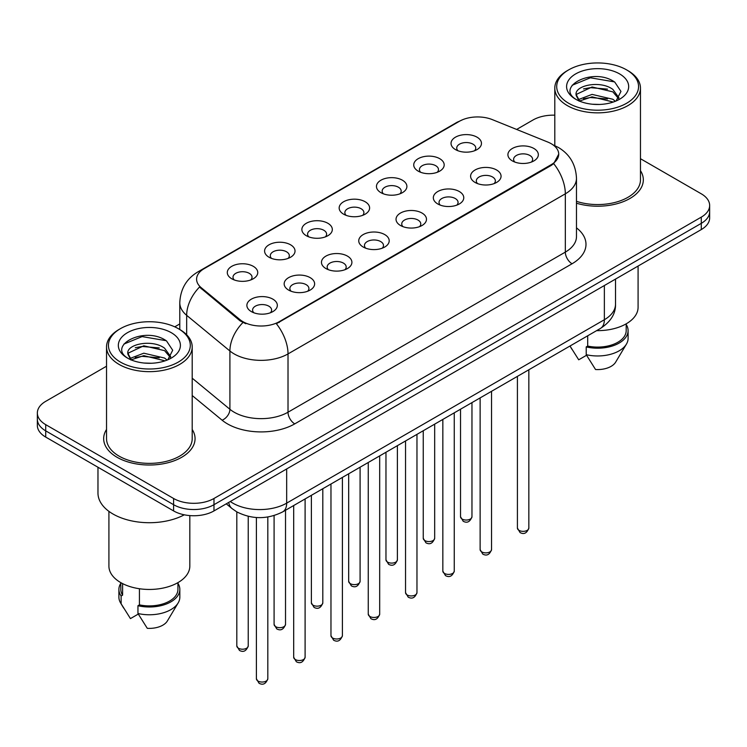 <?xml version="1.0" encoding="UTF-8"?>
<svg xmlns="http://www.w3.org/2000/svg" width="747" height="747" viewBox="0 0 747 747"><rect width="100%" height="100%" fill="white"/><g stroke="black" fill="none" stroke-linecap="round" stroke-linejoin="round"><path stroke-width="1.12" d="M418.189 171.128L418.189 171.128A15.229 8.796 180 0 1 418.189 158.691A15.229 8.796 180 0 1 439.731 158.691A15.229 8.796 180 0 1 439.731 171.128A15.229 8.796 180 0 1 418.189 171.128M437.228 172.296A9.515 5.5 0 0 0 438.48 169.569A9.515 5.5 0 0 0 435.688 165.685A9.515 5.5 0 0 0 425.323 164.499A9.515 5.5 0 0 0 419.44 169.569A9.515 5.5 0 0 0 420.692 172.296M380.905 192.651L380.905 192.651A15.229 8.796 180 0 1 380.905 180.223A15.229 8.796 180 0 1 402.446 180.223A15.229 8.796 180 0 1 402.446 192.651A15.229 8.796 180 0 1 380.905 192.651M399.944 193.818A9.515 5.5 0 0 0 401.195 191.101A9.515 5.5 0 0 0 398.403 187.217A9.515 5.5 0 0 0 388.029 186.022A9.515 5.5 0 0 0 382.156 191.101A9.515 5.5 0 0 0 383.398 193.818M343.62 214.184L343.62 214.184A15.229 8.796 180 0 1 343.62 201.746A15.229 8.796 180 0 1 365.152 201.746A15.229 8.796 180 0 1 365.152 214.184A15.229 8.796 180 0 1 343.62 214.184M362.659 215.351A9.515 5.5 0 0 0 363.901 212.624A9.515 5.5 0 0 0 361.118 208.74A9.515 5.5 0 0 0 350.745 207.554A9.515 5.5 0 0 0 344.862 212.624A9.515 5.5 0 0 0 346.113 215.351M306.326 235.716L306.326 235.716A15.229 8.796 180 0 1 306.326 223.278A15.229 8.796 180 0 1 327.868 223.278A15.229 8.796 180 0 1 327.868 235.716A15.229 8.796 180 0 1 306.326 235.716M325.365 236.874A9.515 5.5 0 0 0 326.616 234.156A9.515 5.5 0 0 0 323.825 230.272A9.515 5.5 0 0 0 313.451 229.077A9.515 5.5 0 0 0 307.577 234.156A9.515 5.5 0 0 0 308.828 236.874M269.041 257.239L269.041 257.239A15.229 8.796 180 0 1 269.041 244.801A15.229 8.796 180 0 1 290.574 244.801A15.229 8.796 180 0 1 290.574 257.239A15.229 8.796 180 0 1 269.041 257.239M288.081 258.406A9.515 5.5 0 0 0 289.322 255.689A9.515 5.5 0 0 0 286.54 251.795A9.515 5.5 0 0 0 276.166 250.609A9.515 5.5 0 0 0 270.293 255.689A9.515 5.5 0 0 0 271.534 258.406M231.747 278.771L231.747 278.771A15.229 8.796 180 0 1 231.747 266.334A15.229 8.796 180 0 1 253.289 266.334A15.229 8.796 180 0 1 253.289 278.771A15.229 8.796 180 0 1 231.747 278.771M250.787 279.929A9.515 5.5 0 0 0 252.038 277.212A9.515 5.5 0 0 0 249.255 273.327A9.515 5.5 0 0 0 238.881 272.132A9.515 5.5 0 0 0 232.999 277.212A9.515 5.5 0 0 0 234.25 279.929M455.483 149.596L455.483 149.596A15.229 8.796 180 0 1 455.483 137.168A15.229 8.796 180 0 1 477.016 137.168A15.229 8.796 180 0 1 477.016 149.596A15.229 8.796 180 0 1 455.483 149.596M474.522 150.763A9.515 5.5 0 0 0 475.764 148.046A9.515 5.5 0 0 0 472.982 144.162A9.515 5.5 0 0 0 462.608 142.966A9.515 5.5 0 0 0 456.734 148.046A9.515 5.5 0 0 0 457.976 150.763M475.064 182.436L475.064 182.436A15.229 8.796 180 0 1 475.064 169.999A15.229 8.796 180 0 1 496.606 169.999A15.229 8.796 180 0 1 496.606 182.436A15.229 8.796 180 0 1 475.064 182.436M494.103 183.603A9.515 5.5 0 0 0 495.354 180.877A9.515 5.5 0 0 0 492.562 176.992A9.515 5.5 0 0 0 482.188 175.806A9.515 5.5 0 0 0 476.315 180.877A9.515 5.5 0 0 0 477.566 183.603M437.779 203.959L437.779 203.959A15.229 8.796 180 0 1 437.779 191.531A15.229 8.796 180 0 1 459.321 191.531A15.229 8.796 180 0 1 459.321 203.959A15.229 8.796 180 0 1 437.779 203.959M456.819 205.126A9.515 5.5 0 0 0 458.07 202.409A9.515 5.5 0 0 0 455.278 198.525A9.515 5.5 0 0 0 444.904 197.329A9.515 5.5 0 0 0 439.031 202.409A9.515 5.5 0 0 0 440.272 205.126M400.495 225.491A15.229 8.796 180 0 1 400.485 225.491A15.229 8.796 180 0 1 400.495 213.054A15.229 8.796 180 0 1 422.027 213.054A15.229 8.796 180 0 1 422.027 225.491A15.229 8.796 180 0 1 400.495 225.491M419.534 226.658A9.515 5.5 0 0 0 420.776 223.941A9.515 5.5 0 0 0 417.993 220.048A9.515 5.5 0 0 0 407.619 218.862A9.515 5.5 0 0 0 401.737 223.941A9.515 5.5 0 0 0 402.988 226.658M363.201 247.024L363.201 247.024A15.229 8.796 180 0 1 363.201 234.586A15.229 8.796 180 0 1 384.742 234.586A15.229 8.796 180 0 1 384.742 247.024A15.229 8.796 180 0 1 363.201 247.024M382.24 248.181A9.515 5.5 0 0 0 383.491 245.464A9.515 5.5 0 0 0 380.699 241.58A9.515 5.5 0 0 0 370.325 240.385A9.515 5.5 0 0 0 364.452 245.464A9.515 5.5 0 0 0 365.703 248.181M325.916 268.547L325.916 268.547A15.229 8.796 180 0 1 325.916 256.109A15.229 8.796 180 0 1 347.448 256.109A15.229 8.796 180 0 1 347.448 268.547A15.229 8.796 180 0 1 325.916 268.547M344.955 269.714A9.515 5.5 0 0 0 346.197 266.996A9.515 5.5 0 0 0 343.415 263.103A9.515 5.5 0 0 0 333.041 261.917A9.515 5.5 0 0 0 327.167 266.996A9.515 5.5 0 0 0 328.409 269.714M288.622 290.079L288.622 290.079A15.229 8.796 180 0 1 288.622 277.641A15.229 8.796 180 0 1 310.164 277.641A15.229 8.796 180 0 1 310.164 290.079A15.229 8.796 180 0 1 288.622 290.079M307.661 291.246A9.515 5.5 0 0 0 308.913 288.519A9.515 5.5 0 0 0 306.13 284.635A9.515 5.5 0 0 0 295.756 283.44A9.515 5.5 0 0 0 289.873 288.519A9.515 5.5 0 0 0 291.125 291.246M251.337 311.602L251.337 311.602A15.229 8.796 180 0 1 251.337 299.164A15.229 8.796 180 0 1 272.879 299.164A15.229 8.796 180 0 1 272.879 311.602A15.229 8.796 180 0 1 251.337 311.602M270.377 312.769A9.515 5.5 0 0 0 271.628 310.052A9.515 5.5 0 0 0 268.836 306.167A9.515 5.5 0 0 0 258.462 304.972A9.515 5.5 0 0 0 252.589 310.052A9.515 5.5 0 0 0 253.84 312.769M512.358 160.904L512.358 160.904A15.229 8.796 180 0 1 512.358 148.476A15.229 8.796 180 0 1 533.89 148.476A15.229 8.796 180 0 1 533.89 160.904A15.229 8.796 180 0 1 512.358 160.904M531.397 162.071A9.515 5.5 0 0 0 532.639 159.354A9.515 5.5 0 0 0 529.856 155.469A9.515 5.5 0 0 0 519.482 154.274A9.515 5.5 0 0 0 513.609 159.354A9.515 5.5 0 0 0 514.851 162.071M547.756 142.033A25.697 14.837 180 0 1 551.193 143.695A25.697 14.837 180 0 1 558.719 154.181A25.697 14.837 180 0 1 551.193 164.676L279.266 321.668A25.697 14.837 180 0 1 240.048 319.688L201.232 287.688A25.697 14.837 180 0 1 196.592 279.182A25.697 14.837 180 0 1 204.118 268.687L459.424 121.285A25.697 14.837 180 0 1 492.338 119.623L547.756 142.033M106.532 429.46A45.688 26.378 0 0 0 103.674 438.638A45.688 26.378 0 0 0 117.055 457.285A45.688 26.378 0 0 0 166.852 463.009A45.688 26.378 0 0 0 195.06 438.638A45.688 26.378 0 0 0 192.203 429.46A45.688 26.378 0 0 1 195.06 438.638A45.688 26.378 0 0 1 166.852 463.009A45.688 26.378 0 0 1 117.055 457.285A45.688 26.378 0 0 1 103.674 438.638A45.688 26.378 0 0 1 106.532 429.46M558.719 154.181L553.686 163.63L551.193 165.442L276.381 323.731A33.316 19.235 60 0 1 288.015 353.919A38.078 21.98 180 0 1 234.175 353.919A38.078 21.98 180 0 1 229.908 350.987L186.666 315.327A38.078 21.98 180 0 1 179.784 302.722L179.784 329.511M106.532 366.217L45.716 401.335A28.554 16.49 0 0 0 37.35 412.988L37.35 425.426A28.554 16.49 0 0 0 45.716 437.079L173.593 510.92L173.593 504.701A28.554 16.49 0 0 0 213.978 504.701L701.284 223.353A28.554 16.49 0 0 0 709.65 211.7A28.554 16.49 0 0 1 701.284 223.353L213.978 504.701A28.554 16.49 0 0 1 173.593 504.701L45.716 430.86L173.593 504.701L173.593 498.482A28.554 16.49 0 0 0 213.978 498.482L701.284 217.134A28.554 16.49 0 0 0 709.65 205.481A28.554 16.49 0 0 0 701.284 193.818L640.468 158.709M37.35 419.207A28.554 16.49 0 0 0 45.716 430.86A28.554 16.49 0 0 1 37.35 419.207M245.819 323.731L240.048 320.818L199.505 287.063A33.316 22.279 129.5 0 0 186.666 315.327L186.666 334.768M576.479 203.212A45.688 26.378 0 0 0 643.326 179.831A45.688 26.378 0 0 0 640.468 170.652A45.688 26.378 0 0 1 643.326 179.831A45.688 26.378 0 0 1 576.479 203.212M554.797 115.187A28.554 16.49 0 0 0 533.022 119.987L516.635 129.446M179.784 323.927L174.751 326.831M37.35 412.988A28.554 16.49 0 0 0 45.716 424.651L173.593 498.482M173.593 510.92A28.554 16.49 0 0 0 213.978 510.92L701.284 229.572A28.554 16.49 0 0 0 709.65 217.919L709.65 205.481M568.691 103.282A40.926 23.633 0 0 0 626.574 103.282A40.926 23.633 0 0 0 626.574 69.863L627.919 70.638A42.831 24.726 0 0 1 640.468 88.127A42.831 24.726 0 0 1 614.025 110.967A42.831 24.726 0 0 1 567.346 105.607A42.831 24.726 0 0 1 554.797 88.127A42.831 24.726 0 0 1 567.346 70.638L568.691 69.863A40.926 23.633 0 0 0 568.691 103.282M576.479 201.335A42.831 24.726 0 0 0 640.468 179.831L640.468 88.127M596.61 330.641A40.45 23.353 0 0 0 638.087 307.297L638.087 266.063M592.436 104.235L599.692 104.449M578.206 99.678L592.063 94.393L612.848 99.258L615.369 101.275M579.485 101.013L592.063 96.858L613.306 102.04M576.114 94.467L579.672 101.181M576.161 95.13C573.836 85.55 600.102 79.864 612.848 89.388L619.03 97.922M576.254 95.728L576.852 94.131L592.063 86.988L612.848 91.853L618.544 98.567M616.098 100.966L620.962 91.423L614.809 82.161C593.034 66.502 554.339 87.128 576.684 99.781L576.796 99.846M619.58 73.897A31.038 17.919 0 0 0 575.685 73.897A31.038 17.919 0 0 0 575.685 99.239A31.038 17.919 0 0 0 619.58 99.239A31.038 17.919 0 0 0 619.58 73.897M570.073 346.132L578.71 359.802L586.554 355.264M579.168 101.2L576.208 95.485M587.693 335.795L587.693 346.066A28.554 16.49 0 0 0 626.191 330.613L626.191 323.834M627.919 70.638L626.574 69.863A40.926 23.633 0 0 0 568.691 69.863M587.693 346.066L586.218 346.916L586.218 354.685L595.536 369.513A19.039 10.99 0 0 0 615.631 362.174L626.425 344.124A30.459 17.583 0 0 0 628.096 338.382L628.096 330.613A30.459 17.583 0 0 0 626.191 324.487M586.218 354.685A30.459 17.583 0 0 0 626.425 344.124M586.218 346.916A30.459 17.583 0 0 0 628.096 330.613M572.146 85.27L590.373 77.791L614.389 81.871M583.528 88.902L590.373 87.66L607.516 89.126M583.528 98.772L590.373 97.53L607.516 99.006M120.426 362.08A40.926 23.633 0 0 0 178.309 362.08A40.926 23.633 0 0 0 178.309 328.661L179.654 329.436A42.831 24.726 0 0 1 192.203 346.925A42.831 24.726 0 0 1 165.759 369.774A42.831 24.726 0 0 1 119.081 364.415A42.831 24.726 0 0 1 106.532 346.925A42.831 24.726 0 0 1 119.081 329.436L120.426 328.661A40.926 23.633 0 0 0 120.426 362.08M106.532 346.925L106.532 438.638A42.831 24.726 0 0 0 119.081 456.128A42.831 24.726 0 0 0 165.759 461.487A42.831 24.726 0 0 0 192.203 438.638L192.203 346.925M97.969 467.248L97.969 493.039A51.403 29.675 0 0 0 113.021 514.029A51.403 29.675 0 0 0 184.304 514.804M108.913 511.35L108.913 566.095A40.45 23.353 0 0 0 120.762 582.613A40.45 23.353 0 0 0 164.844 587.674A40.45 23.353 0 0 0 189.822 566.095L189.822 515.589M144.171 363.042L151.426 363.257M129.941 358.485L143.797 353.2L164.583 358.056L167.104 360.082M131.211 359.811L143.797 355.665L165.04 360.838M127.849 353.275L131.407 359.989M127.886 353.938C125.571 344.358 151.837 338.662 164.583 348.186L170.764 356.73M127.989 354.536L128.587 352.939L143.797 345.796L164.583 350.651L170.279 357.365M167.832 359.774L172.697 350.231L166.544 340.959C144.769 325.309 106.074 345.936 128.419 358.579L128.521 358.653M171.315 332.704A31.038 17.919 0 0 0 127.42 332.704A31.038 17.919 0 0 0 127.42 358.046A31.038 17.919 0 0 0 171.315 358.046A31.038 17.919 0 0 0 171.315 332.704M120.809 582.641L120.809 589.411A28.554 16.49 0 0 0 122.601 595.154L122.601 583.612M120.809 583.295A30.459 17.583 0 0 0 118.904 589.411L118.904 597.189A30.459 17.583 0 0 0 120.575 602.922A30.459 17.583 0 0 0 121.126 603.772L130.445 618.6L138.288 614.071M121.126 603.772L121.126 596.003L122.601 595.154M118.904 589.411A30.459 17.583 0 0 0 121.126 596.003M130.902 359.998L127.942 354.293M139.428 588.739L139.428 604.865A28.554 16.49 0 0 0 177.926 589.411L177.926 582.641M179.654 329.436L178.309 328.661A40.926 23.633 0 0 0 120.426 328.661M139.428 604.865L137.952 605.714L137.952 613.492L147.271 628.32A19.039 10.99 0 0 0 167.365 620.981L178.16 602.922A30.459 17.583 0 0 0 179.831 597.189L179.831 589.411A30.459 17.583 0 0 0 177.926 583.295M137.952 613.492A30.459 17.583 0 0 0 178.16 602.922M137.952 605.714A30.459 17.583 0 0 0 179.831 589.411M123.881 344.078L142.107 336.598L166.123 340.679M135.263 347.71L142.107 346.468L159.251 347.934M135.263 357.58L142.107 356.338L159.251 357.804M279.266 321.668L279.266 322.433M240.048 319.688L240.048 320.818M201.232 287.688L201.232 288.818M551.193 164.676L551.193 165.442M576.479 227.854A47.593 27.48 180 0 1 572.053 263.766L294.748 423.866A9.515 5.5 60 0 1 288.015 412.213L565.33 252.112A38.078 21.98 0 0 0 576.479 236.566L576.479 178.281A38.078 21.98 180 0 1 565.33 193.818A33.316 19.235 -120 0 0 553.686 163.63M294.748 423.866A47.593 27.48 180 0 1 227.443 423.866A47.593 27.48 180 0 1 222.111 420.197L192.203 395.536M242.887 322.583A33.316 22.279 129.5 0 0 229.908 350.987L229.908 409.281A38.078 21.98 0 0 0 234.175 412.213A38.078 21.98 0 0 0 288.015 412.213L288.015 353.919L565.33 193.818L565.33 252.112A9.515 5.5 60 0 0 572.053 263.766M576.479 178.281C575.834 164.583 569.812 154.321 558.429 147.486L553.62 145.142A33.316 15.603 112 0 0 553.172 144.974M201.279 270.629A33.316 19.235 -120 0 0 197.834 271.927C186.442 278.771 180.429 289.033 179.784 302.722M197.834 271.927L456.622 122.517A33.316 19.235 60 0 1 459.144 121.444M213.978 498.482L213.978 510.92M701.284 217.134L701.284 229.572M45.716 424.651L45.716 437.079M192.203 378.187L229.908 409.281A9.515 6.368 -50.5 0 1 222.111 420.197M230.272 501.508A38.078 21.98 0 0 0 232.831 503.142A38.078 21.98 0 0 0 286.671 503.142L604.36 319.725A38.078 21.98 0 0 0 615.519 304.188C615.789 313.628 610.766 321.714 600.42 328.447L282.73 511.863A19.039 10.99 60 0 0 286.671 503.142L286.671 468.948M604.36 285.531L604.36 319.725A19.039 10.99 60 0 1 600.42 328.447M228.731 502.404A19.039 12.736 129.5 0 0 232.046 508.595L226.266 503.823M528.839 528.054C526.952 533.19 524.03 534.693 520.071 532.564L517.41 528.054A5.715 3.296 0 0 0 519.081 530.389A5.715 3.296 0 0 0 525.309 531.098A5.715 3.296 0 0 0 528.839 528.054L528.839 369.774M462.206 519.081A5.715 3.296 0 0 0 468.434 519.791A5.715 3.296 0 0 0 471.964 516.747C470.078 521.882 467.155 523.386 463.196 521.257L460.535 516.747A5.715 3.296 0 0 0 462.206 519.081M491.545 549.587C489.668 554.722 486.745 556.226 482.786 554.097L480.125 549.587A5.715 3.296 0 0 0 481.796 551.912A5.715 3.296 0 0 0 488.024 552.631A5.715 3.296 0 0 0 491.545 549.587L491.545 391.297M454.26 571.11C452.374 576.245 449.461 577.748 445.492 575.62L442.84 571.11A5.715 3.296 0 0 0 444.512 573.444A5.715 3.296 0 0 0 450.73 574.163A5.715 3.296 0 0 0 454.26 571.11L454.26 412.83M416.966 592.642C415.089 597.777 412.167 599.281 408.207 597.152L405.546 592.642A5.715 3.296 0 0 0 407.218 594.976A5.715 3.296 0 0 0 413.446 595.686A5.715 3.296 0 0 0 416.966 592.642L416.966 434.352M379.681 614.165C377.805 619.31 374.882 620.813 370.923 618.675L368.262 614.165A5.715 3.296 0 0 0 369.933 616.499A5.715 3.296 0 0 0 376.161 617.218A5.715 3.296 0 0 0 379.681 614.165L379.681 455.885M424.922 540.604A5.715 3.296 0 0 0 431.15 541.323A5.715 3.296 0 0 0 434.67 538.279C432.793 543.414 429.87 544.918 425.911 542.789L423.25 538.279A5.715 3.296 0 0 0 424.922 540.604M387.637 562.136A5.715 3.296 0 0 0 393.856 562.855A5.715 3.296 0 0 0 397.385 559.802C395.499 564.937 392.586 566.441 388.617 564.312L385.966 559.802A5.715 3.296 0 0 0 387.637 562.136M350.343 583.668A5.715 3.296 0 0 0 356.571 584.378A5.715 3.296 0 0 0 360.091 581.334C358.215 586.47 355.292 587.973 351.333 585.844L348.672 581.334A5.715 3.296 0 0 0 350.343 583.668M342.397 635.697C340.511 640.833 337.588 642.336 333.629 640.207L330.968 635.697A5.715 3.296 0 0 0 332.648 638.031A5.715 3.296 0 0 0 338.867 638.741A5.715 3.296 0 0 0 342.397 635.697L342.397 477.417M305.103 657.229C303.226 662.365 300.303 663.868 296.344 661.739L293.683 657.229A5.715 3.296 0 0 0 295.354 659.554A5.715 3.296 0 0 0 301.583 660.273A5.715 3.296 0 0 0 305.103 657.229L305.103 498.94M267.818 678.752C265.941 683.888 263.019 685.391 259.05 683.262L256.398 678.752A5.715 3.296 0 0 0 258.07 681.087A5.715 3.296 0 0 0 264.289 681.796A5.715 3.296 0 0 0 267.818 678.752L267.818 516.999M313.058 605.191A5.715 3.296 0 0 0 319.286 605.91A5.715 3.296 0 0 0 322.807 602.857C320.93 608.002 318.007 609.505 314.048 607.367L311.387 602.857A5.715 3.296 0 0 0 313.058 605.191M275.774 626.724A5.715 3.296 0 0 0 281.993 627.433A5.715 3.296 0 0 0 285.522 624.389C283.636 629.525 280.713 631.028 276.754 628.899L274.093 624.389A5.715 3.296 0 0 0 275.774 626.724M238.48 648.247A5.715 3.296 0 0 0 244.708 648.966A5.715 3.296 0 0 0 248.228 645.922C246.351 651.057 243.429 652.561 239.47 650.432L236.808 645.922A5.715 3.296 0 0 0 238.48 648.247M456.622 122.517L462.729 119.679M553.62 145.142L553.116 144.937M282.73 511.863C267.407 519.557 252.094 519.557 236.771 511.863L232.046 508.595M615.519 304.188L615.519 279.089M517.41 528.054L517.41 376.367M471.964 516.747L471.964 402.605M460.535 516.747L460.535 409.207M480.125 549.587L480.125 397.899M442.84 571.11L442.84 419.422M405.546 592.642L405.546 440.954M368.262 614.165L368.262 462.477M434.67 538.279L434.67 424.137M423.25 538.279L423.25 430.73M397.385 559.802L397.385 445.66M385.966 559.802L385.966 452.262M360.091 581.334L360.091 467.192M348.672 581.334L348.672 473.785M571.931 349.288L569.98 346.02M554.797 145.637L554.797 88.127M123.666 608.095L120.575 602.922M330.968 635.697L330.968 484.009M293.683 657.229L293.683 505.532M256.398 678.752L256.398 517.522M322.807 602.857L322.807 488.725M311.387 602.857L311.387 495.317M285.522 624.389L285.522 510.248M274.093 624.389L274.093 515.561M248.228 645.922L248.228 516.317M236.808 645.922L236.808 511.882"/></g></svg>
